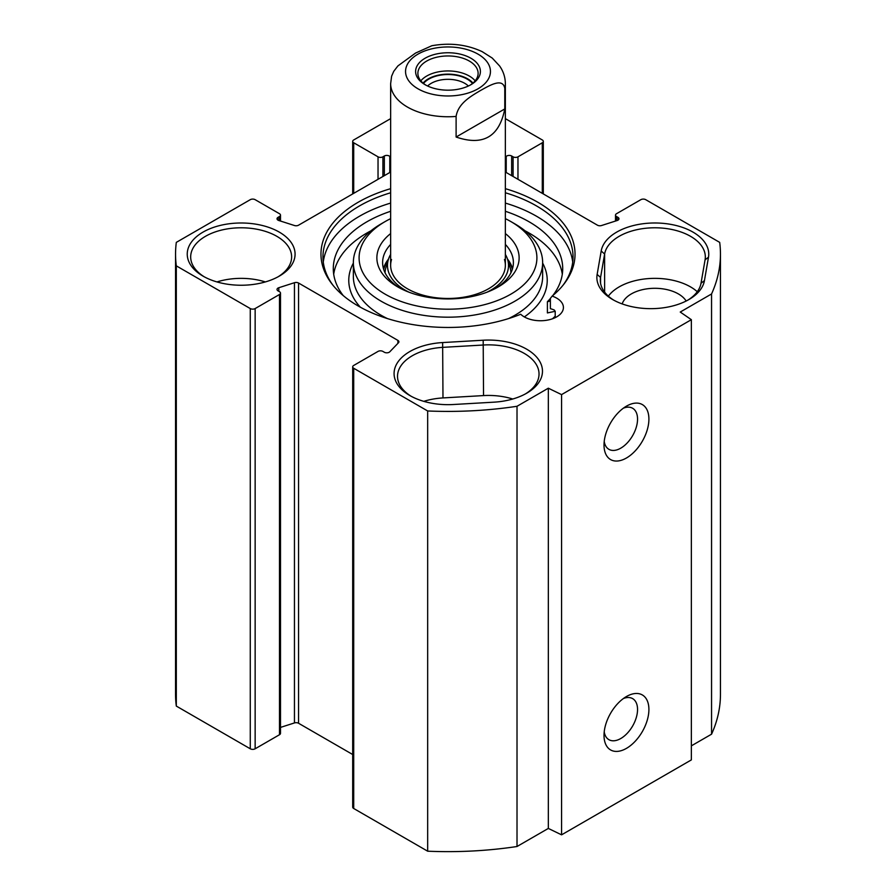 <?xml version="1.0" encoding="UTF-8"?>
<svg xmlns="http://www.w3.org/2000/svg" width="896" height="896" viewBox="0 0 896 896"><rect width="100%" height="100%" fill="white"/><g stroke="black" fill="none" stroke-linecap="round" stroke-linejoin="round"><path stroke-width="1.34" d="M691.354 745.853L711.558 734.182A272.451 157.293 0 0 0 720.451 694.344L720.451 254.117A272.451 157.293 180 0 1 711.558 293.955L680.243 312.043L691.354 319.682L561.568 394.61L548.33 388.203L517.014 406.28A272.451 157.293 180 0 1 427.672 410.973L353.707 368.267A3.438 1.982 180 0 1 352.699 366.867A3.438 1.982 180 0 1 353.707 365.456L378.034 351.411A3.438 1.982 180 0 1 382.906 351.411L384.339 352.24A3.438 1.982 0 0 0 389.782 351.803L398.474 342.765A3.438 1.982 0 0 0 398.91 341.802A3.438 1.982 0 0 0 397.902 340.402L298.558 283.035A3.438 1.982 0 0 0 294.448 282.71L278.802 287.728A3.438 1.982 0 0 0 277.032 289.464A3.438 1.982 0 0 0 278.04 290.864L279.485 291.693A3.438 1.982 180 0 1 280.493 293.104A3.438 1.982 180 0 1 279.485 294.504L255.147 308.56A3.438 1.982 180 0 1 250.275 308.56L176.31 265.854A272.451 157.293 180 0 1 175.549 254.117A272.451 157.293 180 0 1 176.31 242.379L250.275 199.674A3.438 1.982 180 0 1 255.147 199.674L279.485 213.718A3.438 1.982 180 0 1 280.493 215.13A3.438 1.982 180 0 1 279.485 216.53L278.04 217.358A3.438 1.982 0 0 0 277.032 218.77A3.438 1.982 0 0 0 278.802 220.506L294.448 225.523A3.438 1.982 0 0 0 298.558 225.187L390.645 172.021M352.699 366.867L352.699 807.094A3.438 1.982 0 0 0 353.707 808.494L427.672 851.2A272.451 157.293 0 0 0 517.014 846.507L548.33 828.43L561.568 834.837L691.354 759.909L691.354 319.682M280.493 727.406L294.448 722.938A3.438 1.982 180 0 1 298.558 723.262L352.699 754.522M175.549 254.117L175.549 694.344A272.451 157.293 0 0 0 176.31 706.082L250.275 748.787A3.438 1.982 0 0 0 255.147 748.787L279.485 734.731A3.438 1.982 0 0 0 280.493 733.331L280.493 293.104M493.92 402.17A53.917 31.125 0 0 0 526.68 393.21A53.917 31.125 0 0 0 537.275 357.862A53.917 31.125 0 0 0 483.19 340.222L442.635 342.563A53.917 31.125 0 0 0 397.219 363.07A53.917 31.125 0 0 0 409.875 395.55A53.917 31.125 0 0 0 453.365 404.51L493.92 402.17M411.13 396.245A50.478 29.142 180 0 1 397.522 376.342A50.478 29.142 180 0 1 442.982 347.346L483.538 345.005A50.478 29.142 180 0 1 539.034 374.002A50.478 29.142 180 0 1 525.426 393.904M512.758 399.011A50.478 29.142 0 0 0 483.538 395.584L442.982 397.925A50.478 29.142 0 0 0 423.797 401.352M505.355 172.021L597.442 225.187A3.438 1.982 0 0 0 601.552 225.523L617.198 220.506A3.438 1.982 0 0 0 618.968 218.77A3.438 1.982 0 0 0 617.96 217.358L616.515 216.53A3.438 1.982 180 0 1 615.507 215.13A3.438 1.982 180 0 1 616.515 213.718L640.853 199.674A3.438 1.982 180 0 1 645.725 199.674L719.69 242.379A272.451 157.293 180 0 1 720.451 254.117M505.355 118.63L542.293 139.966A3.438 1.982 180 0 1 543.301 141.366A3.438 1.982 180 0 1 542.293 142.778L517.966 156.822A3.438 1.982 180 0 1 513.094 156.822L511.661 155.994A3.438 1.982 0 0 0 506.218 156.43L505.355 157.326M390.645 157.326L389.782 156.43A3.438 1.982 0 0 0 384.339 155.994L382.906 156.822A3.438 1.982 180 0 1 378.034 156.822L353.707 142.778A3.438 1.982 180 0 1 352.699 141.366A3.438 1.982 180 0 1 353.707 139.966L390.645 118.63M708.49 257.208A53.917 31.125 0 0 0 660.206 223.138A53.917 31.125 0 0 0 601.194 251.014L597.139 274.434A53.917 31.125 0 0 0 612.662 299.544A53.917 31.125 0 0 0 688.912 299.544A53.917 31.125 0 0 0 704.435 280.627L708.49 257.208L705.074 259.829L701.019 283.237A50.478 29.142 180 0 1 687.658 300.25M390.645 188.675A127.03 73.338 0 0 0 332.035 284.054A127.03 73.338 0 0 0 520.722 314.25A22.938 13.25 180 0 0 546.526 320.275A22.938 13.25 180 0 0 563.416 307.507A22.938 13.25 180 0 0 552.149 296.106A127.03 73.338 0 0 0 563.965 284.054A127.03 73.338 0 0 0 505.355 188.675M203.034 276.125A53.917 31.125 0 0 0 279.283 276.125A53.917 31.125 0 0 0 279.283 232.109A53.917 31.125 0 0 0 203.034 232.109A53.917 31.125 0 0 0 203.034 276.125L203.034 276.125M613.917 300.25A50.478 29.142 180 0 1 600.32 280.336A50.478 29.142 180 0 1 600.566 277.446L604.621 254.027A50.478 29.142 180 0 1 657.362 227.819A50.478 29.142 180 0 1 705.32 256.928A50.478 29.142 180 0 1 705.074 259.829M697.267 291.715A50.478 29.142 0 0 0 650.507 278.466A50.478 29.142 0 0 0 608.373 296.139M686.168 301.022A33.264 19.208 0 0 0 652.254 288.355A33.264 19.208 0 0 0 622.171 303.912M623.403 698.522A23.71 13.686 -60 0 1 632.632 698.622A23.71 13.686 -60 0 1 632.632 726.006A23.71 13.686 -60 0 1 608.922 739.693A23.71 13.686 -60 0 1 604.218 731.763M604.016 735.403A31.741 18.323 120 0 0 626.461 748.362A31.741 18.323 120 0 0 648.906 709.486A31.741 18.323 120 0 0 626.45 696.528A31.741 18.323 120 0 0 604.016 735.403M561.568 834.837L561.568 394.61M604.016 445.032A31.741 18.323 120 0 0 626.461 457.99A31.741 18.323 120 0 0 648.906 419.115A31.741 18.323 120 0 0 626.45 406.157A31.741 18.323 120 0 0 604.016 445.032M623.403 408.162A23.71 13.686 -60 0 1 632.632 408.262A23.71 13.686 -60 0 1 632.632 435.646A23.71 13.686 -60 0 1 608.922 449.333A23.71 13.686 -60 0 1 604.218 441.403M552.149 296.106L550.379 298.368L550.379 308.672A22.938 13.25 180 0 1 554.31 310.05L555.206 311.405L555.206 317.654M332.965 285.23A125.037 72.195 180 0 1 322.963 256.928A125.037 72.195 180 0 1 390.645 192.774M505.355 192.774A125.037 72.195 180 0 1 573.037 256.928A125.037 72.195 180 0 1 563.035 285.23M323.277 262.08A125.037 72.195 180 0 1 390.645 203.078M505.355 203.078A125.037 72.195 180 0 1 572.723 262.08M204.288 276.83A50.478 29.142 180 0 1 190.68 256.928A50.478 29.142 180 0 1 241.158 227.786A50.478 29.142 180 0 1 291.626 256.928A50.478 29.142 180 0 1 278.018 276.83M265.35 281.926A50.478 29.142 0 0 0 216.955 281.926M711.558 734.182L711.558 293.955M548.33 828.43L548.33 388.203M517.014 846.507L517.014 406.28M427.672 851.2L427.672 410.973M176.31 706.082L176.31 265.854M456.109 137.032L456.109 116.424C458.158 102.984 471.934 95.693 480.446 90.53C488.958 85.859 502.734 77.246 504.784 88.323L504.784 108.931L456.109 137.032C483.045 146.227 499.274 136.853 504.784 108.931M504.784 88.323A57.355 33.118 180 0 0 505.355 83.642C505.277 77.213 503.362 71.31 499.587 65.946L492.24 58.061L482.149 51.632C466.749 44.498 449.982 42.526 431.861 45.73L415.554 53.066L397.914 65.912L393.747 71.322L391.608 76.216L390.645 83.642L390.645 265.35M425.925 85.165A30.117 17.382 180 0 1 417.883 73.338A30.117 17.382 180 0 1 426.709 61.051A30.117 17.382 180 0 1 459.525 57.277A30.117 17.382 180 0 1 478.117 73.338A30.117 17.382 180 0 1 470.075 85.165M425.085 58.24A32.402 18.715 0 0 0 425.085 84.694A32.402 18.715 0 0 0 470.915 84.694A32.402 18.715 0 0 0 470.915 58.24A32.402 18.715 0 0 0 425.085 58.24M472.506 83.451A27.149 15.68 0 0 0 448 74.525A27.149 15.68 0 0 0 423.494 83.451M427.616 86.016A23.71 13.686 180 0 1 431.234 83.328A23.71 13.686 180 0 1 468.384 86.016M550.379 301.067L547.4 301.694A114.71 66.226 0 0 0 550.379 298.502M552.821 295.534A114.71 66.226 0 0 0 562.71 268.632A114.71 66.226 0 0 0 505.355 211.277M390.645 211.277A114.71 66.226 0 0 0 333.29 268.632A114.71 66.226 0 0 0 343.179 295.534M547.4 301.694L547.4 312.928L555.206 311.293M333.693 274.254A114.71 66.226 180 0 1 370.989 230.787M525.011 230.787A114.71 66.226 180 0 1 562.307 274.254M390.645 233.576A71.12 41.059 0 0 0 397.712 286.899A71.12 41.059 0 0 0 498.288 286.899L498.288 286.899A71.12 41.059 0 0 0 505.355 233.576M399.818 288.064A65.386 37.755 180 0 1 382.614 262.55A65.386 37.755 180 0 1 390.645 244.418M505.355 244.418A65.386 37.755 180 0 1 513.386 262.55A65.386 37.755 180 0 1 496.182 288.064M505.355 218.646A88.906 51.33 180 0 1 510.866 221.57A88.906 51.33 180 0 1 510.866 294.157A88.906 51.33 180 0 1 385.134 294.157A88.906 51.33 180 0 1 385.134 221.57A88.906 51.33 180 0 1 390.645 218.646M512.534 268.632A65.386 37.755 0 0 0 507.45 259M388.55 259A65.386 37.755 0 0 0 383.466 268.632M385.134 221.57L381.08 223.91A94.64 54.645 0 0 0 353.36 262.55A94.64 54.645 0 0 0 411.779 313.029A94.64 54.645 0 0 0 514.92 301.179A94.64 54.645 0 0 0 542.64 262.55A94.64 54.645 0 0 0 514.92 223.91L510.866 221.57M552.462 318.797A123.894 71.523 0 0 0 555.206 316.187M486.954 292.219A60.502 34.933 0 0 0 490.784 290.192A60.502 34.933 0 0 0 507.562 259.336A60.502 34.933 0 0 0 505.355 254.374M390.645 254.374A60.502 34.933 0 0 0 388.438 259.336A60.502 34.933 0 0 0 409.046 292.219M391.541 259.515A57.355 33.118 0 0 0 421.445 294.706A57.355 33.118 0 0 0 488.555 288.77A57.355 33.118 0 0 0 504.459 259.515M483.19 340.222L483.538 395.584M442.982 397.925L442.635 342.563M601.194 251.014L604.621 254.027L604.621 292.118M701.019 283.237L704.435 280.627M600.566 283.237L600.566 277.446L597.139 274.434M353.707 808.494L353.707 368.267M397.902 343.37L397.902 340.402M298.558 723.262L298.558 283.035M294.448 722.938L294.448 282.71M278.802 291.312L278.802 287.728M279.485 734.731L279.485 294.504M255.147 748.787L255.147 308.56M250.275 748.787L250.275 308.56M279.485 220.718L279.485 216.53M278.04 220.17L278.04 217.358M389.782 172.514L389.782 156.43M384.339 175.661L384.339 155.994M382.906 176.49L382.906 156.822M378.034 179.301L378.034 156.822M353.707 193.346L353.707 142.778M542.293 193.346L542.293 142.778M517.966 179.301L517.966 156.822M513.094 176.49L513.094 156.822M511.661 175.661L511.661 155.994M506.218 172.514L506.218 156.43M617.96 220.17L617.96 217.358M616.515 220.718L616.515 216.53M490.022 74.928A42.448 24.506 180 0 1 461.418 94.718A42.448 24.506 180 0 1 417.984 88.794A42.448 24.506 180 0 1 434.582 48.216A42.448 24.506 180 0 1 490.022 74.928M456.109 116.424A57.355 33.118 180 0 1 407.445 107.061A57.355 33.118 180 0 1 390.645 83.642M475.171 80.83A30.117 17.382 0 0 0 426.709 76.037A30.117 17.382 0 0 0 420.829 80.83M423.058 83.082A27.821 16.061 180 0 1 428.333 78.848A27.821 16.061 180 0 1 472.942 83.082M508.57 318.584A94.64 54.645 0 0 0 514.92 315.235A94.64 54.645 0 0 0 542.64 276.595L542.64 262.55M353.36 262.55L353.36 276.595A94.64 54.645 0 0 0 387.43 318.584M524.35 316.926A99.232 57.288 0 0 0 542.64 263.122M353.36 263.122A99.232 57.288 0 0 0 360.349 307.194M512.288 269.438A64.938 37.486 0 0 0 507.797 260.098M388.203 260.098A64.938 37.486 0 0 0 383.712 269.438M510.922 272.81A62.933 36.333 0 0 0 509.947 267.042L507.562 259.336M388.438 259.336L386.053 267.042A62.933 36.333 0 0 0 385.078 272.81M280.493 221.043L280.493 215.13M352.699 193.928L352.699 141.366M543.301 193.928L543.301 141.366M615.507 221.043L615.507 215.13M505.355 83.642L505.355 265.35"/></g></svg>
